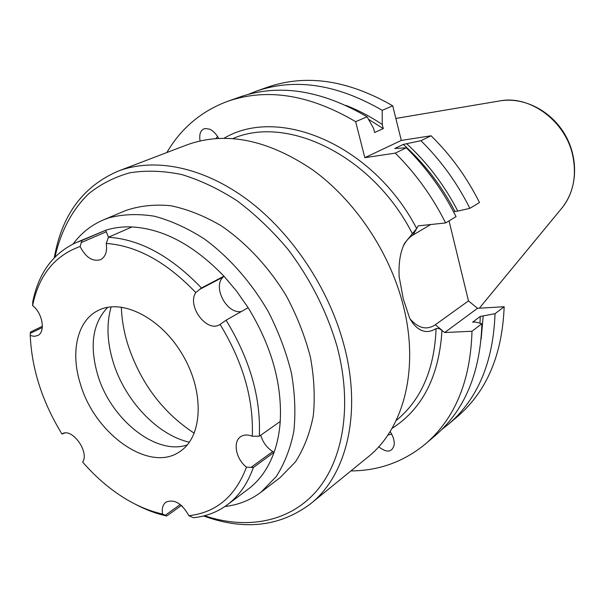 <?xml version="1.0" encoding="UTF-8"?>
<svg xmlns="http://www.w3.org/2000/svg" width="605" height="605" viewBox="0 0 605 605"><rect width="100%" height="100%" fill="white"/><g stroke="black" fill="none" stroke-linecap="round" stroke-linejoin="round"><path stroke-width="0.91" d="M80.525 384.402C70.157 352.518 77.039 320.627 98.26 310.433C122.112 298.031 161.573 318.064 183.058 355.566C204.83 392.902 202.501 437.097 179.844 451.572C149.677 473.155 95.008 434.39 80.525 384.402M246.485 467.128C235.958 459.172 232.554 441.763 240.669 436.712C243.876 434.602 247.74 434.443 252.27 436.235C253.745 399.421 243.021 362.153 220.091 324.416L219.759 324.613C206.887 333.037 186.65 305.888 195.793 292.586C166.556 262.048 136.7 245.66 106.23 243.429C107.395 251.567 105.474 256.989 100.483 259.696C92.52 261.836 85.721 257.443 80.087 246.507C54.7 255.62 38.864 275.313 32.587 305.57C42.69 313.125 45.791 332.289 37.57 335.601L34.13 336.342L30.25 335.488C31.762 369.103 42.335 401.939 61.96 433.997L62.065 433.936C71.677 427.153 89.774 451.822 82.635 462.061C95.567 476.929 109.664 489.059 124.917 498.444C137.388 506.052 149.934 511.248 162.556 514.031C161.679 508.54 162.813 504.585 165.959 502.158C174.346 498.838 181.984 503.352 188.873 515.694C216.174 512.609 235.383 496.425 246.485 467.128L253.359 467.483C247.657 483.614 238.99 496.039 227.367 504.759C217.361 512.148 206.025 516.466 193.373 517.706L188.873 515.694M227.367 504.759L248.02 489.279C259.628 480.574 268.317 468.247 274.088 452.313L272.757 451.519C266.729 447.662 262.744 442.217 260.793 435.169M253.359 467.483L274.088 452.313C277.4 442.951 279.442 432.673 280.228 421.488L259.311 436.213L252.27 436.235M259.311 436.213C261.027 398.037 249.948 359.362 226.073 320.204L220.091 324.416M280.228 421.488C282.21 383.91 271.509 345.977 248.133 307.68L226.073 320.204M241.448 311.477C227.019 314.615 212.279 287.08 223.079 277.113L223.956 276.198L201.442 287.98L195.793 292.586M201.442 287.98C171.071 256.248 140.073 239.323 108.439 237.228L105.671 230.278L81.962 240.45L80.087 246.507M106.23 243.429L108.439 237.228L132.019 226.935C122.626 226.55 113.846 227.662 105.671 230.278L75.89 242.711C52.945 253.427 38.569 273.142 32.746 301.85L32.587 305.57M81.962 240.45L75.89 242.711M42.38 326.261L30.386 332.092L30.25 335.488M61.96 433.997L64.599 433.074M135.142 504.139C145.654 509.75 156.181 513.705 166.723 515.989L162.556 514.031M181.417 505.447L166.723 515.989M248.133 307.68L236.668 291.247L223.956 276.198C194.084 245.222 163.433 228.803 132.019 226.935M224.894 506.521C238.317 504.963 250.357 500.184 261.012 492.19L276.114 476.702C284.418 463.861 290.309 448.766 293.811 431.433C295.777 413.071 294.975 393.59 291.406 372.99C286.248 352.148 278.534 331.691 268.272 311.605C251.294 282.308 229.098 257.133 204.467 239.013C187.777 228.297 171.117 220.704 154.487 216.242C138.227 213.633 123.065 214.155 109.006 217.8L103.576 219.827C91.325 225.068 81.176 233.114 73.122 243.974M103.576 219.827L125.689 210.555C139.452 205.798 154.441 204.18 170.655 205.715C187.3 209.141 204.082 215.788 220.991 225.657C246.008 242.613 268.764 266.987 286.301 295.883C296.926 315.772 304.958 336.161 310.395 357.048C314.192 377.747 315.152 397.387 313.261 415.968C309.79 433.528 303.846 448.842 295.437 461.902L280.085 477.647L261.012 492.19M403.353 245.925C406.046 240.903 409.245 237.281 412.958 235.058L418.199 225.869L445.613 222.935L456.049 216.658C442.989 190.613 426.404 167.661 406.288 147.786L394.778 148.497L403.301 144.413L420.906 140.7C440.735 160.196 457.055 182.74 469.873 208.332L457.811 211.1C444.456 185.259 427.463 162.851 406.84 143.877M403.301 144.413C424.188 163.184 441.393 185.516 454.922 211.425L453.742 212.128M454.922 211.425L457.811 211.1M469.873 208.332L479.478 202.546C466.833 177.265 450.695 155.009 431.07 135.777L420.906 140.7M431.07 135.777L401.304 140.428L392.728 105.814L382.201 110.322C337.106 84.178 295.134 77.795 256.278 91.181L248.254 94.372M392.728 105.814C348.019 80.057 306.319 73.84 267.622 87.165L256.278 91.181M382.201 110.322L382.262 124.479C370.426 116.546 358.341 110.193 345.999 105.429M382.262 124.479L383.29 128.608L368.49 119.298M383.29 128.608L374.616 132.51L373.565 128.343L367.069 116.795C321.421 90.1 279.056 83.49 239.988 96.951L227.722 101.292C201.374 111.116 181.092 128.2 166.867 152.536M350.915 470.924C379.101 470.743 404.027 461.691 425.693 443.76L435.57 435.298C464.874 409.895 480.317 372.695 481.898 323.705L471.998 331.245L444.698 332.523L477.519 308.308L504.162 306.735L495.034 313.7L480.279 316.438L472.626 322.185L475.515 322.034L481.898 323.705M479.969 323.199L480.279 316.438M481.141 339.201L483.153 316.279M441.937 429.421L448.698 424.067C477.837 398.793 493.279 362.009 495.034 313.7M448.698 424.067L457.849 416.232C486.859 391.072 502.301 354.568 504.162 306.735M449.039 220.87L468.474 300.904L477.519 308.308M409.971 318.82C418.41 328.409 426.873 330.383 435.358 324.734L468.474 300.904M412.958 235.058L430.722 224.523M203.605 515.959C244.186 530.789 279.82 526.751 310.516 503.836L367.87 457.108C403.671 428.839 419.711 368.763 403.096 304.867C389.575 251.862 354.787 200.21 312.437 169.687C267.289 139.392 225.582 131.081 187.3 144.739L118.179 171.117C83.006 186.279 61.725 215.146 54.321 257.707M310.516 503.836C346.801 475.273 362.297 412.451 343.814 344.51C328.749 288.169 291.633 232.698 247.263 199.62C202.788 166.662 154.214 157.376 118.179 171.117M181.069 505.689L182.529 506.476M204.535 515.725C246.485 529.851 288.971 522.417 316.302 491.283C343.383 460.042 352.67 405.055 337.098 346.521C326.821 311.462 310.373 278.965 287.761 249.048C272.061 230.437 255.166 214.344 237.077 200.769C218.647 188.881 200.172 180.139 181.659 174.535C163.448 170.791 146.221 170.202 129.969 172.773C114.534 177.053 100.793 184.026 88.746 193.698C72.048 209.852 60.674 231.632 54.994 257.019M181.114 505.659L182.347 506.294M367.069 116.795L355.657 121.673C309.594 94.561 266.949 87.77 227.722 101.292M355.657 121.673L364.823 157.678L401.304 140.428M364.823 157.678L395.262 153.125L406.288 147.786M445.613 222.935C432.371 196.557 415.59 173.287 395.262 153.125M425.693 443.76C455.111 418.259 470.554 380.757 471.998 331.245M444.698 332.523L439.767 328.886L437.483 328.311L436.084 328.583C427.758 333.718 420.142 332.1 413.23 323.728L409.759 318.434L403.308 299.044L399.141 276.636C398.491 262.925 400.313 251.793 404.616 243.24L412.376 233.696C373.119 156.082 287.7 114.64 233.031 138.5M224.19 138.159C278.95 105.535 373.338 144.95 416.679 228.539L412.376 233.696M218.624 138.288C216.129 133.818 213.111 130.771 209.58 129.152L205.035 128.487C200.641 129.772 198.984 133.894 200.066 140.852M378.7 446.792C386.928 453.107 392.093 452.442 394.188 444.804C394.528 440.599 393.174 436.175 390.127 431.539M391.73 434.208L387.918 434.965M215.887 138.462L217.618 136.579M187.263 444.947C155.961 455.792 110.624 419.152 97.715 374.918C89.306 345.674 92.633 323.146 107.705 307.317M189.41 442.187C157.308 435.169 124.592 400.17 113.082 361.775C107.009 341.712 106.374 323.395 111.169 306.833M194.266 433.24C162.488 412.383 140.284 382.617 127.647 343.95C123.859 331.495 121.756 319.206 121.34 307.083M272.757 451.519L250.962 467.423M223.079 277.113L199.431 289.508M106.147 231.836L81.259 242.56M42.297 327.509L30.341 333.332M63.812 433.225L62.701 433.876M180.282 504.517L165.218 515.301M499.352 100.99L500.373 100.823C530.532 95.106 566.061 121.65 572.875 156.211C576.769 176.282 573.2 193.456 562.174 207.727L561.516 208.528M435.358 324.734L441.99 330.262C439.185 376.128 422.517 408.851 391.987 428.423M396.101 420.596C421.133 400.086 434.458 369.413 436.084 328.583M395.859 118.436L500.373 100.823C524.452 96.959 551.397 111.04 565.07 134.741C578.781 158.412 577.533 188.79 562.174 207.727L479.334 308.202M410.606 319.901L413.207 323.705M403.543 245.486L404.616 243.24"/></g></svg>
